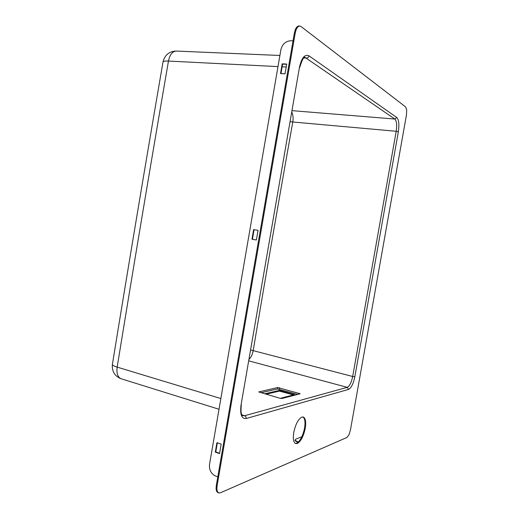 <?xml version="1.0" encoding="UTF-8"?>
<svg xmlns="http://www.w3.org/2000/svg" width="519" height="519" viewBox="0 0 519 519"><rect width="100%" height="100%" fill="white"/><g stroke="black" fill="none" stroke-linecap="round" stroke-linejoin="round"><path stroke-width="0.78" d="M295.279 440.086L295.084 440.599L297.789 442.577M301.837 436.81L295.927 439.055L295.207 439.872C295.369 440.56 296.433 441.28 298.399 442.039M217.792 476.877L215.664 476.105C211.09 473.866 209.047 469.954 209.527 464.362L280.883 49.759C282.336 44.16 285.625 41.157 290.744 40.748L293.027 40.819M217.351 442.817L215.781 451.952L219.602 453.269M286.683 64.298L282.596 64.103L280.961 73.614M254.07 229.683L252.416 239.285L256.386 239.992L258.047 230.358L253.629 229.599L251.975 239.214L256.38 240.005M221.185 444.115L216.923 442.675L215.301 452.12L219.55 453.587L221.185 444.115M286.722 64.058L282.18 63.837L280.507 73.588L285.035 73.841L286.722 64.058M258.047 230.358L253.629 229.599M215.781 451.952L215.301 452.12M282.596 64.103L282.18 63.837M252.416 239.285L251.975 239.214M295.395 443.473L296.596 443.297C300.209 441.131 302.862 436.051 304.569 428.058C305.49 422.09 304.938 418.385 302.901 416.945M293.773 432.392C292.839 438.587 293.449 442.311 295.596 443.563L297.283 443.511C300.89 441.345 303.544 436.258 305.25 428.266C306.197 422.07 305.581 418.333 303.394 417.062L301.928 417.062C298.302 418.989 295.583 424.101 293.773 432.392M297.614 27.046L296.193 29.46L295.253 32.872L217.091 485.778L216.858 489.125L217.409 491.636L218.642 492.927L220.367 492.81L346.88 437.498L348.924 434.87L350.435 430.037L406.442 115.023L406.688 109.931L405.624 106.914L300.942 26.456L299.281 25.995L297.614 27.046M299.495 25.969L298.438 25.976L296.764 27.027L295.343 29.44L294.403 32.846L295.253 32.872M294.403 32.846L216.306 485.486L216.073 488.827L216.624 491.337L217.863 492.628M300.118 393.72L277.678 387.537L258.722 391.936L279.923 398.261L282.012 398.482L300.112 393.772M294.435 394.654L280.215 398.339M294.448 394.596L279.514 390.385L264.638 393.83M293.52 394.927L293.618 394.181M266.013 394.232L279.391 391.112L293.488 394.914M297.776 394.414L277.425 388.978L260.973 392.766M193.224 51.79L176.596 51.083C172.58 51.122 169.869 54.443 168.461 61.06L277.983 66.601M282.135 66.815L286.216 67.022M249.224 359.18C251.157 357.176 252.481 354.302 253.194 350.565C265.845 275.297 279.047 199.108 292.787 121.997L290.309 121.712M303.913 57.927L306.567 58.044C307.832 57.959 308.643 57.233 309.006 55.857L396.769 117.482C398.871 119.772 399.396 124.534 398.345 131.761L396.211 131.281L352.686 376.489L250.807 350.027M292.223 110.67L394.836 119.046C396.652 120.998 397.113 125.073 396.211 131.281L292.787 121.997C293.384 118.144 293.099 114.933 291.925 112.364M220.854 398.547L117.164 367.121C133.591 266.312 150.692 164.289 168.461 61.06C165.347 60.918 163.53 61.184 163.031 61.865L162.953 62.293M176.064 51.057C169.129 51.394 164.782 54.995 163.024 61.865C145.463 164.03 128.576 264.924 112.364 364.559C111.851 371.377 114.718 376.1 120.972 378.714C117.651 377.079 116.379 373.213 117.164 367.121C114.212 366.219 112.617 365.37 112.364 364.559L112.428 364.13M299.677 67.567C302.175 59.581 304.017 56.227 305.211 57.499L394.836 119.046L396.769 117.482M219.012 409.257L121.498 378.876M216.306 485.486L217.091 485.778M309.006 55.857C304.789 53.963 301.604 57.791 299.457 67.334L241.037 405.034L299.457 67.334M354.84 376.742L352.686 376.489C351.421 382.503 349.605 386.117 347.25 387.349L244.598 415.738C245.747 416.238 246.259 417.172 246.149 418.541L348.515 389.425C351.259 387.978 353.361 383.749 354.84 376.742L398.345 131.761M241.037 405.034C239.895 414.46 241.595 418.963 246.149 418.541M348.515 389.425L347.25 387.349L248.925 360.9M241.316 404.885C240.634 411.256 241.095 414.85 242.697 415.674L244.598 415.738L241.99 414.928M281 391.358L281.129 390.632M279.034 391.144L279.164 390.418M299.281 393.305L299.152 394.057M279.624 387.751L279.378 389.192M277.678 387.537L277.425 388.978M295.084 440.599L295.207 439.872M193.775 51.809L279.897 55.475M217.759 492.589L218.544 492.881"/></g></svg>
